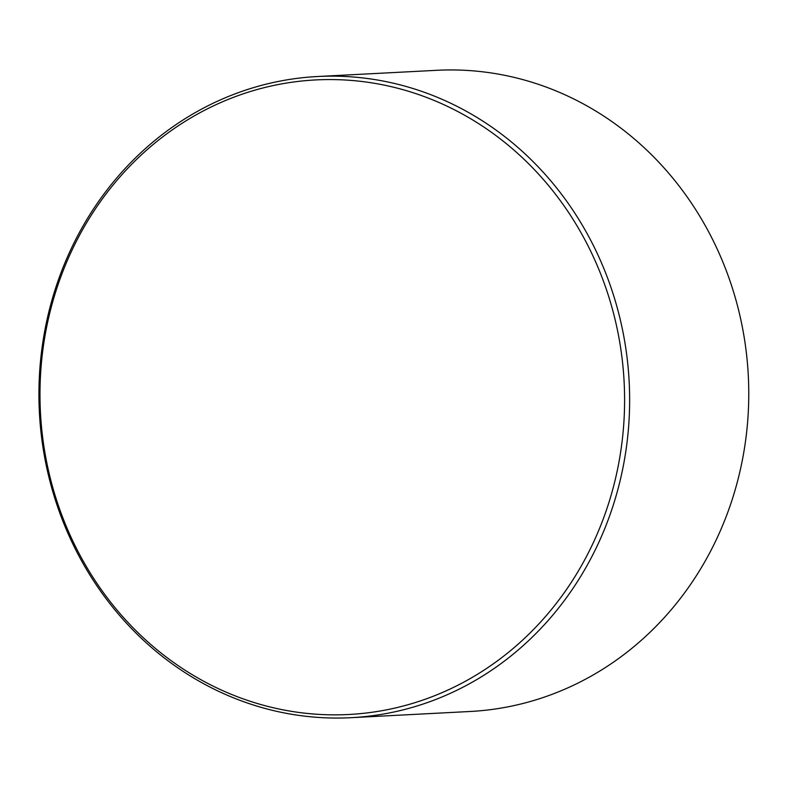 <?xml version="1.0" encoding="UTF-8"?>
<svg xmlns="http://www.w3.org/2000/svg" width="788" height="788" viewBox="0 0 788 788"><rect width="100%" height="100%" fill="white"/><g stroke="black" fill="none" stroke-linecap="round" stroke-linejoin="round"><path stroke-width="1.18" d="M317.574 76.515L436.69 70.309A321.021 295.283 87 0 1 717.858 250.476A321.021 295.283 87 0 1 470.111 711.485L350.995 717.691A321.021 295.283 87 0 1 39.4 412.479A321.021 295.283 87 0 1 317.574 76.515A321.021 295.283 87 0 1 598.732 256.681A321.021 295.283 87 0 1 350.995 717.691M594.004 258.237A317.702 292.23 87 0 1 314.146 714.056A317.702 292.23 87 0 1 88.689 219.33A317.702 292.23 87 0 1 594.004 258.237M69.827 537.524L70.556 536.175"/></g></svg>
